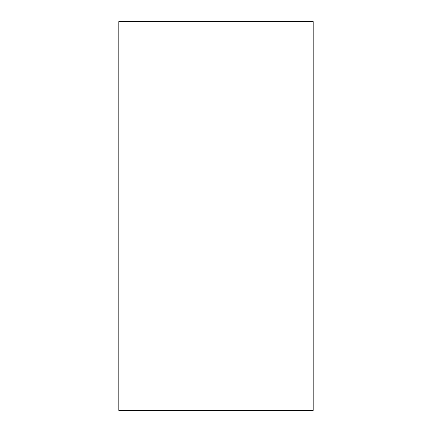 <?xml version="1.0" encoding="UTF-8"?>
<svg xmlns="http://www.w3.org/2000/svg" width="432" height="432" viewBox="0 0 432 432"><rect width="100%" height="100%" fill="white"/><g stroke="black" fill="none" stroke-linecap="round" stroke-linejoin="round"><path stroke-width="0.65" d="M118.8 21.6L313.2 21.6L313.2 410.4L118.8 410.4L118.8 21.6"/></g></svg>
